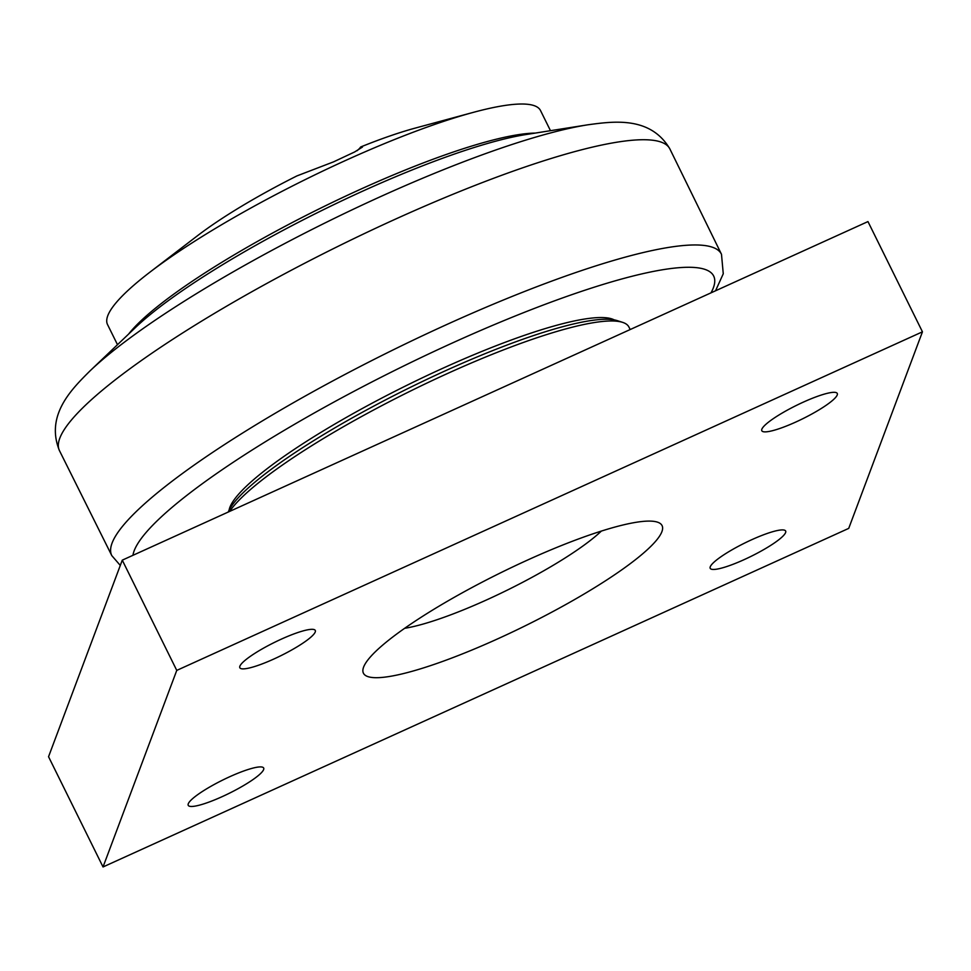 <?xml version="1.0" encoding="UTF-8"?>
<svg xmlns="http://www.w3.org/2000/svg" width="971" height="971" viewBox="0 0 971 971"><rect width="100%" height="100%" fill="white"/><g stroke="black" fill="none" stroke-linecap="round" stroke-linejoin="round"><path stroke-width="1.46" d="M404.664 628.298A125.854 22.066 153.7 0 0 507.991 589.773A125.854 22.066 153.7 0 0 601.352 531.088M527.484 560.085A166.551 29.203 -26.3 0 1 655.656 521.67A166.551 29.203 -26.3 0 1 525.687 625.579A166.551 29.203 -26.3 0 1 364.198 665.718A166.551 29.203 -26.3 0 1 527.484 560.085M922.45 331.827L867.965 221.582L122.273 560.158L48.55 756.712L103.035 866.957L176.758 670.403L922.45 331.827L848.727 528.382L103.035 866.957M222.225 796.621A42.081 7.38 -26.3 0 1 188.228 805.335A42.081 7.38 -26.3 0 1 222.675 780.077A42.081 7.38 -26.3 0 1 263.675 768.049A42.081 7.38 -26.3 0 1 222.225 796.621M273.834 659.03A42.081 7.38 -26.3 0 1 239.837 667.745A42.081 7.38 -26.3 0 1 274.283 642.486A42.081 7.38 -26.3 0 1 315.284 630.458A42.081 7.38 -26.3 0 1 273.834 659.03M795.807 422.033A42.081 7.38 -26.3 0 1 761.81 430.736A42.081 7.38 -26.3 0 1 796.269 405.477A42.081 7.38 -26.3 0 1 837.257 393.449A42.081 7.38 -26.3 0 1 795.807 422.033M744.199 559.612A42.081 7.38 -26.3 0 1 710.214 568.326A42.081 7.38 -26.3 0 1 744.66 543.068A42.081 7.38 -26.3 0 1 785.648 531.04A42.081 7.38 -26.3 0 1 744.199 559.612M176.758 670.403L122.273 560.158M229.654 511.401A224.835 39.423 -26.3 0 1 447.291 373.604A224.835 39.423 -26.3 0 1 622.605 322.36L617.18 320.612A220.672 38.694 153.7 0 0 445.106 370.91A220.672 38.694 153.7 0 0 228.221 512.057M622.605 322.36A224.835 39.423 -26.3 0 1 628.941 327.057L630.179 329.545M89.975 370.934L135.406 327.591A249.814 43.804 -26.3 0 1 320.794 211.01A249.814 43.804 -26.3 0 1 526.015 134.544L588.025 124.774A318.537 55.857 153.7 0 0 326.365 222.286A318.537 55.857 153.7 0 0 89.975 370.934C71.927 388.934 45.079 415.139 59.425 450.568A340.445 59.704 -26.3 0 1 338.199 246.27A340.445 59.704 -26.3 0 1 669.844 148.879L721.489 254.293A340.044 59.632 153.7 0 0 390.16 351.368A340.044 59.632 153.7 0 0 111.799 555.618L120.295 565.438M229.083 510.212A216.509 37.966 -26.3 0 1 406.922 385.293A216.509 37.966 -26.3 0 1 614.182 319.872M128.621 334.06A241.488 42.348 -26.3 0 1 319.629 208.644A241.488 42.348 -26.3 0 1 535.264 133.088M550.472 130.684L540.519 110.548A241.488 42.348 153.7 0 0 473.278 112.381A241.488 42.348 153.7 0 0 149.825 272.244A241.488 42.348 153.7 0 0 107.769 315.733A241.488 42.348 153.7 0 0 107.526 324.545L117.491 344.681M357.11 150.699A35.806 6.275 153.7 0 0 360.678 146.973A162.375 28.475 -26.3 0 1 415.139 128.123L473.278 112.381M360.678 146.973L362.45 147.058L354.633 151.962L333.539 161.866L296.932 175.909A162.375 28.475 -26.3 0 0 197.647 235.613L149.825 272.244M132.942 555.315A323.392 56.706 -26.3 0 1 443.334 347.133A323.392 56.706 -26.3 0 1 713.345 287.841A323.392 56.706 -26.3 0 1 710.99 292.854M721.489 254.293L723.261 273.773L715.542 290.79M111.799 555.618L59.425 450.568M588.025 124.774C613.296 121.375 650.412 115.962 669.844 148.879"/></g></svg>
